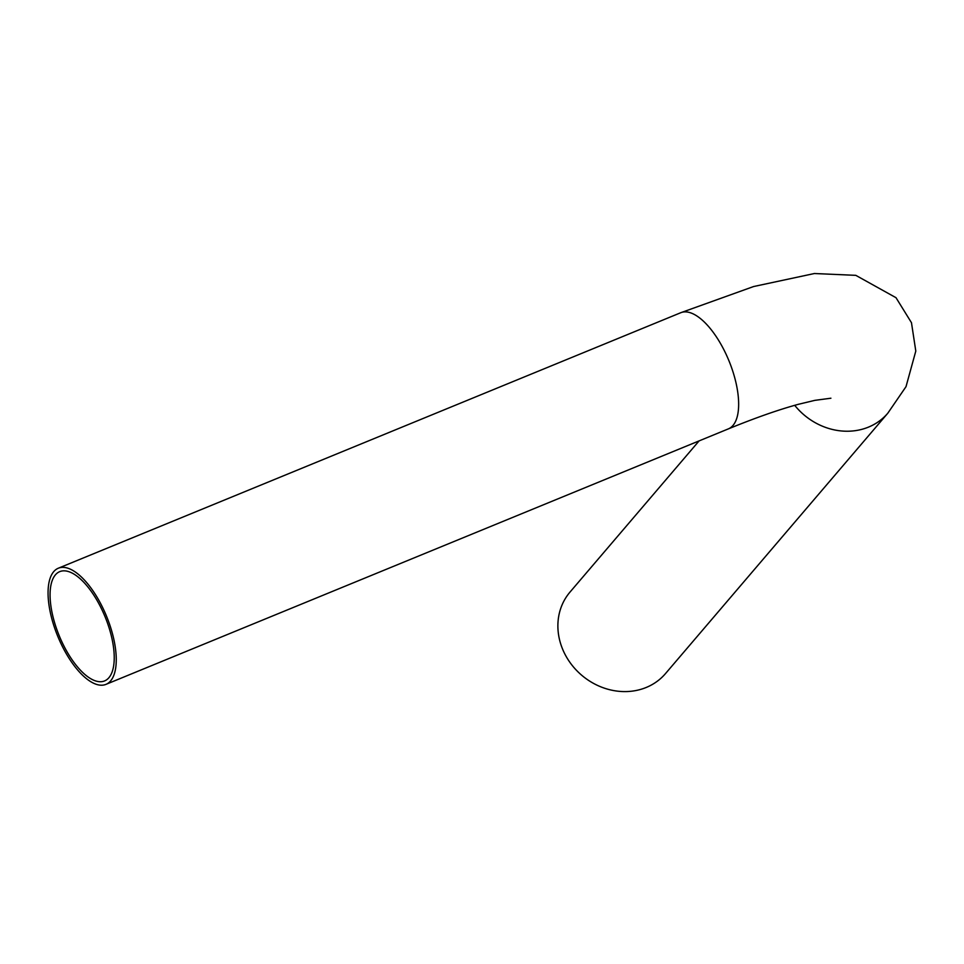<?xml version="1.0" encoding="UTF-8"?>
<svg xmlns="http://www.w3.org/2000/svg" width="964" height="964" viewBox="0 0 964 964"><rect width="100%" height="100%" fill="white"/><g stroke="black" fill="none" stroke-linecap="round" stroke-linejoin="round"><path stroke-width="1.45" d="M64.443 647.025A59.069 24.823 -112.3 0 0 104.582 680.921A59.069 24.823 -112.3 0 0 105.112 616.864A59.069 24.823 -112.3 0 0 59.732 571.64A59.069 24.823 -112.3 0 0 64.443 647.025M63.335 648.326A62.768 26.377 -112.3 0 0 105.992 684.356A62.768 26.377 -112.3 0 0 106.558 616.273A62.768 26.377 -112.3 0 0 58.322 568.218A62.768 26.377 -112.3 0 0 63.335 648.326M699.081 440.909L570.025 592.053A62.768 55.683 40.5 0 0 565.073 654.448A62.768 55.683 40.5 0 0 665.509 673.571L887.796 413.219A62.768 55.683 40.5 0 1 794.71 405.326M105.992 684.356L728.386 428.872A62.768 26.377 -112.3 0 0 728.953 360.789A62.768 26.377 -112.3 0 0 680.717 312.734L58.322 568.218M728.386 428.872C755.571 417.774 778.936 409.579 798.493 404.278L814.881 400.349L830.908 398.216M680.717 312.734L753.607 286.537L814.411 273.523L855.803 275.343L896.002 297.695L911.474 322.711L915.8 351.077L906.015 386.648L887.796 413.219"/></g></svg>
